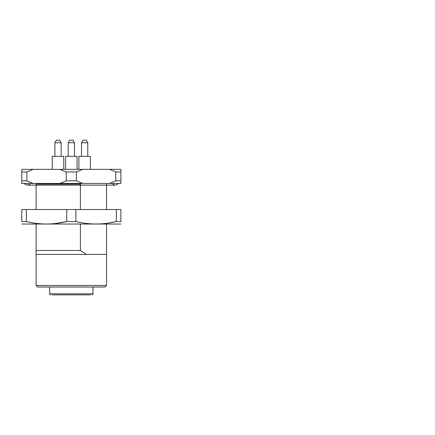 <?xml version="1.0" encoding="UTF-8"?>
<svg xmlns="http://www.w3.org/2000/svg" width="435" height="435" viewBox="0 0 435 435"><rect width="100%" height="100%" fill="white"/><g stroke="black" fill="none" stroke-linecap="round" stroke-linejoin="round"><path stroke-width="0.65" d="M120.897 171.972L115.781 171.972L115.781 180.84L120.897 180.84L120.897 169.362L109.479 169.362L115.781 171.972M76.435 171.972L66.212 171.972L66.212 180.84L76.435 180.84L76.435 171.972L82.737 169.362L59.905 169.362L66.212 171.972M26.861 171.972L21.75 171.972L21.75 180.84L26.861 180.84L26.861 171.972L33.169 169.362L21.75 169.362L21.75 171.972M66.212 180.84L59.905 183.45L33.169 183.45L26.861 180.84M59.905 169.362L33.169 169.362M115.781 180.84L109.479 183.45L82.737 183.45L76.435 180.84M109.479 169.362L82.737 169.362M109.479 183.45L120.897 183.45L120.897 180.84M21.75 180.84L21.75 183.45L33.169 183.45M82.737 183.45L59.905 183.45M36.1 183.45L36.1 184.125L80.383 184.125L80.383 209.545M81.187 183.45L80.383 184.125M62.259 184.125L61.46 183.45M77.321 294.859L52.015 294.859M90.632 294.859L73.058 294.859M92.976 287.029L92.976 293.815C92.916 294.451 92.568 294.799 91.932 294.859M106.542 285.469L36.1 285.469L37.666 287.029L104.982 287.029L106.542 285.469L106.542 254.421L105.993 254.421L106.542 254.127L106.542 254.421M36.1 285.469L36.1 254.421L105.993 254.421M21.75 224.03L120.897 224.03M26.328 221.545L26.328 209.545L21.75 209.545L21.75 221.545C21.75 224.824 21.75 224.824 21.75 221.545L26.328 221.545C39.737 224.824 53.211 224.824 66.745 221.545L55.359 223.53M75.897 221.545L75.897 209.545L66.745 209.545L66.745 221.545L75.897 221.545C89.311 224.824 102.785 224.824 116.319 221.545L108.745 223.024M106.542 223.334L105.172 223.503M116.319 209.545L116.319 221.545L120.897 221.545C120.897 224.824 120.897 224.824 120.897 221.545L120.897 209.545L75.897 209.545M66.745 209.545L26.328 209.545M36.1 224.155L36.1 250.506L80.383 250.506L86.467 254.421M36.1 250.506L36.1 254.421M80.383 224.155L80.383 250.506M106.542 224.155L106.542 254.127M106.542 183.45L106.542 209.545M36.1 184.125L36.1 209.545M83.003 140.141L86.255 140.141L87.761 142.751L81.497 142.751L83.003 140.141M81.497 156.317L81.497 142.751M78.887 169.362L78.887 156.317L90.371 156.317L90.371 169.362M69.698 140.141L72.949 140.141L74.456 142.751L68.192 142.751L69.698 140.141M68.192 156.317L68.192 142.751M65.582 169.362L65.582 156.317L77.06 156.317L77.06 169.362M56.392 140.141L59.639 140.141L61.145 142.751L54.886 142.751L56.392 140.141M54.886 156.317L54.886 142.751M52.276 169.362L52.276 156.317L63.755 156.317L63.755 169.362M92.976 293.815L49.666 293.815C49.72 294.446 50.068 294.794 50.71 294.859M30.173 183.45C29.373 184.527 28.308 185.087 26.97 185.12L115.677 185.12C114.34 185.087 113.269 184.527 112.469 183.45M115.677 185.12L106.542 185.12L115.677 185.12L118.88 183.45M23.762 183.45L26.97 185.12L36.1 185.12M49.666 287.029L49.666 293.815M87.761 156.317L87.761 142.751M74.456 156.317L74.456 142.751M61.145 156.317L61.145 142.751"/></g></svg>
